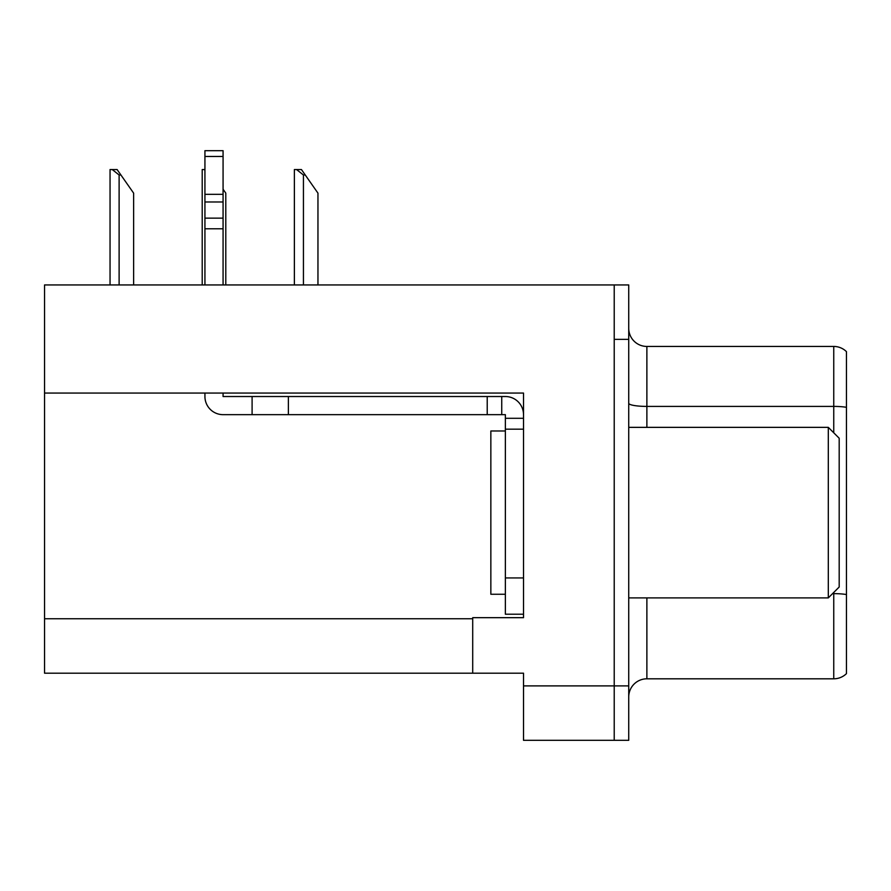<?xml version="1.0" encoding="UTF-8"?>
<svg xmlns="http://www.w3.org/2000/svg" width="891" height="891" viewBox="0 0 891 891"><rect width="100%" height="100%" fill="white"/><g stroke="black" fill="none" stroke-linecap="round" stroke-linejoin="round"><path stroke-width="1.34" d="M523.518 393.065L523.518 617.675L472.709 617.675L472.709 673.184L523.518 673.184L523.518 740.321L614.222 740.321L614.222 685.892L614.222 740.321L628.734 740.321L628.734 685.892L614.222 685.892L614.222 284.942L44.55 284.942L44.55 393.065L523.518 393.065M44.55 393.065L44.55 673.184L472.709 673.184M846.45 596.157L846.45 664.296M628.734 696.951A18.143 18.143 0 0 1 646.877 678.808L833.753 678.808L833.753 592.459M614.222 284.942L628.734 284.942L628.734 339.371L614.222 339.371L614.222 685.892L523.518 685.892M846.45 351.633A18.143 18.143 0 0 0 833.753 346.443A18.143 18.143 0 0 1 846.45 351.633L846.45 673.629A18.143 18.143 0 0 1 833.753 678.808M628.734 339.371L628.734 685.892M846.45 360.955L846.45 407.31A18.143 3.152 180 0 0 833.753 406.407L833.753 346.443L646.877 346.443A18.143 18.143 0 0 1 628.734 328.3A18.143 18.143 0 0 0 646.877 346.443L646.877 427.357M846.45 408.936L846.45 594.542A18.143 3.152 180 0 0 833.753 593.64L832.562 593.64M505.364 430.988L490.852 430.988L490.852 594.264L505.364 594.264M828.307 597.894L839.188 587.013L839.188 438.238L828.307 427.357L828.307 597.894L628.734 597.894M628.734 427.357L828.307 427.357M204.93 393.065L204.93 396.517A18.143 18.143 0 0 0 223.073 414.66L252.097 414.66L252.097 396.517L505.364 396.517A18.143 18.143 0 0 1 523.507 414.671M505.364 614.222L523.518 614.222L505.364 614.222L505.364 414.66L501.733 414.66L501.733 396.517M523.518 418.291L505.364 418.291M523.518 429.172L505.364 429.172M252.097 414.66L487.221 414.66L487.221 396.517M501.733 414.66L487.221 414.66M223.073 393.065L223.073 396.517L252.097 396.517M204.93 284.942L204.93 228.787L223.073 228.787L223.073 284.942M223.073 156.471L204.93 156.471L204.93 150.679L223.073 150.679L223.073 228.787M204.93 228.787L204.93 218.139L223.073 218.139M223.073 201.979L204.93 201.979L204.93 156.471M204.93 201.979L204.93 218.139M223.073 194.338L204.93 194.338M305.257 174.992L303.441 174.992L296.58 169.557L301.448 169.557L317.953 193.135L317.953 284.942M294.375 284.942L294.375 169.557L296.58 169.557M225.791 284.942L225.791 193.135L223.073 189.248M202.212 284.942L202.212 169.557L204.418 169.557L204.93 170.504M120.931 174.992L119.116 174.992L112.255 169.557L117.111 169.557L133.628 193.135L133.628 284.942M110.05 284.942L110.05 169.557L112.255 169.557M44.55 618.766L472.709 618.766M646.877 597.894L646.877 678.808M833.753 432.803L833.753 406.407L646.877 406.407A18.143 3.152 0 0 1 628.734 403.255M523.518 577.936L505.364 577.936M288.383 414.66L288.383 396.517M303.441 284.942L303.441 174.992M119.116 284.942L119.116 174.992"/></g></svg>
